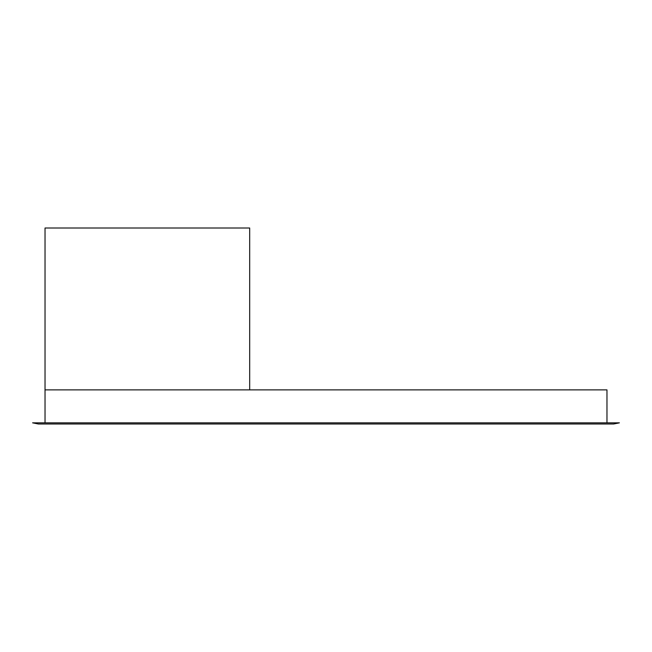 <?xml version="1.0" encoding="UTF-8"?>
<svg xmlns="http://www.w3.org/2000/svg" width="652" height="652" viewBox="0 0 652 652"><rect width="100%" height="100%" fill="white"/><g stroke="black" fill="none" stroke-linecap="round" stroke-linejoin="round"><path stroke-width="0.98" d="M606.971 422.838L606.971 389.88L45.029 389.88L45.029 228.004L249.683 228.004L249.683 389.88M619.4 422.838L613.622 423.996L38.378 423.996L32.6 422.838L619.4 422.838M45.029 389.88L45.029 422.838"/></g></svg>
